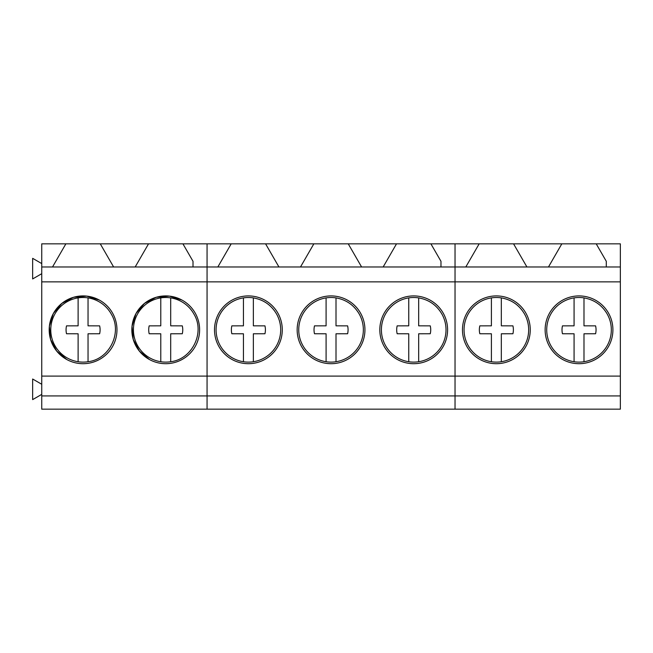 <?xml version="1.0" encoding="UTF-8"?>
<svg xmlns="http://www.w3.org/2000/svg" width="653" height="653" viewBox="0 0 653 653"><rect width="100%" height="100%" fill="white"/><g stroke="black" fill="none" stroke-linecap="round" stroke-linejoin="round"><path stroke-width="0.98" d="M54.721 345.29A32.299 32.299 0 0 0 88.041 361.729C109.435 359.256 122.486 332.801 111.418 314.322A32.299 32.299 0 0 0 78.115 297.882A32.299 32.299 0 0 0 54.721 345.29M78.115 297.882L78.115 325.831L66.524 325.863A17.019 17.019 0 0 0 66.524 333.748L78.115 333.781L78.115 361.729M88.041 361.729L88.041 333.781L99.631 333.748A17.019 17.019 0 0 0 99.631 325.863L88.041 325.831L88.041 297.89M88.041 325.831L99.631 325.863M78.115 325.831L66.524 325.863M78.115 333.781L66.524 333.748M137.383 345.29A32.299 32.299 0 0 0 170.694 361.729C192.096 359.256 205.14 332.801 194.08 314.322A32.299 32.299 0 0 0 160.777 297.882A32.299 32.299 0 0 0 137.383 345.29M160.777 297.882L160.777 325.831L149.178 325.863A17.019 17.019 0 0 0 149.178 333.748L160.777 333.781L160.777 361.729M170.694 361.729L170.694 333.781L182.293 333.748A17.019 17.019 0 0 0 182.293 325.863L170.694 325.831L170.694 297.89M170.694 325.831L182.293 325.863M160.777 325.831L149.178 325.863M160.777 333.781L149.178 333.748M220.037 345.29A32.299 32.299 0 0 0 253.356 361.729A32.299 32.299 0 0 0 276.733 314.322C271.493 305.212 263.698 299.735 253.356 297.89A32.299 32.299 0 0 0 220.037 345.29M243.438 297.882L243.438 325.831L231.839 325.863A17.019 17.019 0 0 0 231.839 333.748L243.438 333.781L243.438 361.729M253.356 361.729L253.356 333.781L264.947 333.748A17.019 17.019 0 0 0 264.947 325.863L253.356 325.831L253.356 297.89M253.356 325.831L264.947 325.863M243.438 325.831L231.839 325.863M243.438 333.781L231.839 333.748M302.698 345.29A32.299 32.299 0 0 0 336.009 361.729A32.299 32.299 0 0 0 359.395 314.322C354.146 305.212 346.351 299.735 336.009 297.89A32.299 32.299 0 0 0 302.698 345.29M326.092 297.882L326.092 325.831L314.493 325.863A17.019 17.019 0 0 0 314.493 333.748L326.092 333.781L326.092 361.729M336.009 361.729L336.009 333.781L347.608 333.748A17.019 17.019 0 0 0 347.608 325.863L336.009 325.831L336.009 297.89M336.009 325.831L347.608 325.863M326.092 325.831L314.493 325.863M326.092 333.781L314.493 333.748M385.36 345.29A32.299 32.299 0 0 0 418.671 361.729A32.299 32.299 0 0 0 442.057 314.322C436.808 305.212 429.013 299.735 418.671 297.89A32.299 32.299 0 0 0 385.36 345.29M408.754 297.882L408.754 325.831L397.155 325.863A17.019 17.019 0 0 0 397.155 333.748L408.754 333.781L408.754 361.729M418.671 361.729L418.671 333.781L430.262 333.748A17.019 17.019 0 0 0 430.262 325.863L418.671 325.831L418.671 297.89M418.671 325.831L430.262 325.863M408.754 325.831L397.155 325.863M408.754 333.781L397.155 333.748M468.013 345.29A32.299 32.299 0 0 0 501.324 361.729A32.299 32.299 0 0 0 524.71 314.322C519.462 305.212 511.674 299.735 501.324 297.89A32.299 32.299 0 0 0 468.013 345.29M491.407 297.882L491.407 325.831L479.816 325.863A17.019 17.019 0 0 0 479.816 333.748L491.407 333.781L491.407 361.729M501.324 361.729L501.324 333.781L512.923 333.748A17.019 17.019 0 0 0 512.923 325.863L501.324 325.831L501.324 297.89M501.324 325.831L512.923 325.863M491.407 325.831L479.816 325.863M491.407 333.781L479.816 333.748M550.675 345.29A32.299 32.299 0 0 0 583.986 361.729A32.299 32.299 0 0 0 607.372 314.322C602.123 305.212 594.328 299.735 583.986 297.89A32.299 32.299 0 0 0 550.675 345.29M574.069 297.882L574.069 325.831L562.47 325.863A17.019 17.019 0 0 0 562.47 333.748L574.069 333.781L574.069 361.729M583.986 361.729L583.986 333.781L595.585 333.748A17.019 17.019 0 0 0 595.585 325.863L583.986 325.831L583.986 297.89M583.986 325.831L595.585 325.863M574.069 325.831L562.47 325.863M574.069 333.781L562.47 333.748M182.93 243.838L207.058 243.838L207.058 409.162L41.743 409.162L41.743 266.987L193.01 266.987L193.01 261.306L182.93 243.838L148.533 243.838L135.171 266.987M41.743 266.987L41.743 243.838L65.871 243.838L52.509 266.987M113.63 266.987L100.268 243.838L65.871 243.838M100.268 243.838L148.533 243.838M193.01 261.306L193.01 266.987L278.945 266.987L265.583 243.838L313.848 243.838L300.486 266.987L455.035 266.987L455.035 409.162L207.058 409.162L207.058 395.93L455.035 395.93L455.035 266.987L606.294 266.987L606.294 261.306L596.213 243.838L561.825 243.838L548.463 266.987M41.743 281.867L620.35 281.867L620.35 409.162L455.035 409.162L455.035 395.93L620.35 395.93M41.743 376.087L207.058 376.087L207.058 395.93L41.743 395.93M149.48 359.55A33.891 33.891 0 0 0 195.467 346.057A33.891 33.891 0 0 0 181.975 300.062A33.891 33.891 0 0 0 135.987 313.562A33.891 33.891 0 0 0 149.48 359.55L139.35 351.077L133.228 339.38L132.037 326.231L135.955 313.62M66.826 359.55A33.891 33.891 0 0 0 112.814 346.057A33.891 33.891 0 0 0 99.321 300.062A33.891 33.891 0 0 0 53.334 313.562A33.891 33.891 0 0 0 66.826 359.55L56.697 351.077L50.575 339.38L49.375 326.231L53.301 313.62M41.743 394.371L32.65 399.62L32.65 379.018L41.743 384.266M41.743 273.689L32.65 278.945L32.65 258.335L41.743 263.583M136.02 313.497L144.509 303.384L156.222 297.286L169.38 296.119L181.975 300.062M53.366 313.497L61.855 303.384L73.569 297.286L86.718 296.119L99.321 300.062M278.945 266.987L300.486 266.987M620.35 376.087L207.058 376.087L207.058 243.838L231.195 243.838L217.833 266.987M265.583 243.838L231.195 243.838M361.607 266.987L348.245 243.838L313.848 243.838M348.245 243.838L396.51 243.838L383.148 266.987M440.979 266.987L440.979 261.306L430.898 243.838L396.51 243.838M430.898 243.838L455.035 243.838L455.035 266.987L455.035 243.838L479.163 243.838L465.801 266.987M397.457 359.55A33.891 33.891 0 0 0 443.444 346.057A33.891 33.891 0 0 0 429.952 300.062A33.891 33.891 0 0 0 383.964 313.562A33.891 33.891 0 0 0 397.457 359.55M314.795 359.55A33.891 33.891 0 0 0 360.791 346.057A33.891 33.891 0 0 0 347.29 300.062A33.891 33.891 0 0 0 301.302 313.562A33.891 33.891 0 0 0 314.795 359.55M232.141 359.55A33.891 33.891 0 0 0 278.129 346.057A33.891 33.891 0 0 0 264.636 300.062A33.891 33.891 0 0 0 218.649 313.562A33.891 33.891 0 0 0 232.141 359.55M385.98 409.162L441.428 409.162M303.319 409.162L358.775 409.162M220.665 409.162L276.113 409.162M596.213 243.838L620.35 243.838L620.35 281.867M526.922 266.987L513.56 243.838L479.163 243.838M513.56 243.838L561.825 243.838M606.294 261.306L606.294 266.987L620.35 266.987M562.772 359.55A33.891 33.891 0 0 0 608.759 346.057A33.891 33.891 0 0 0 595.267 300.062A33.891 33.891 0 0 0 549.279 313.562A33.891 33.891 0 0 0 562.772 359.55M480.118 359.55A33.891 33.891 0 0 0 526.106 346.057A33.891 33.891 0 0 0 512.613 300.062A33.891 33.891 0 0 0 466.617 313.562A33.891 33.891 0 0 0 480.118 359.55"/></g></svg>
